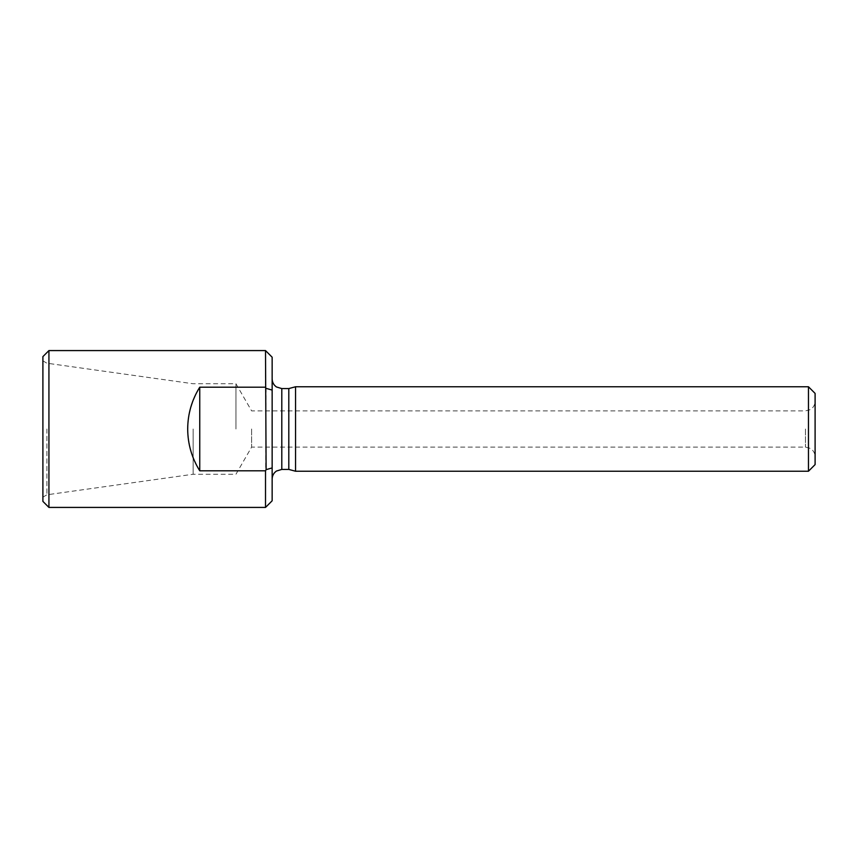 <?xml version="1.0" encoding="UTF-8"?>
<svg xmlns="http://www.w3.org/2000/svg" width="858" height="858" viewBox="0 0 858 858"><rect width="100%" height="100%" fill="white"/><g stroke="black" fill="none" stroke-linecap="round" stroke-linejoin="round"><path stroke-width="0.64" stroke-dasharray="4.29 3.22" d="M265.508 350.579L265.508 387.205L266.109 388.342L265.508 507.421M199.753 387.205L199.753 470.795C183.794 442.932 183.794 415.068 199.753 387.205L265.508 387.205M199.753 470.795L265.508 470.795M272.147 429L272.147 479.075L272.147 429M266.109 469.658L272.147 467.91L272.147 500.793M272.147 467.91L272.147 390.09L266.109 388.342M272.147 357.207L272.147 390.09M193.136 429L193.136 474.249L193.136 429M235.95 429L235.95 383.751L235.95 429M48.927 507.421L48.927 350.579M42.9 429L42.9 497.157L42.9 429M42.9 501.394L42.9 356.606M288.803 469.423L288.803 388.577M295.56 471.235L295.56 386.765M808.461 386.765L808.461 471.235M815.1 393.404L815.1 464.596M815.1 429L815.1 456.756L815.1 429M251.619 429L251.619 447.104L251.619 429M281.799 469.423L281.799 388.577M46.89 429L46.89 494.798L46.89 429M805.447 429L805.447 447.104L805.447 429M42.9 497.157L46.89 494.798L193.136 474.249L235.95 474.249L251.619 447.104L805.447 447.104L810.166 448.326C813.33 450.246 814.971 453.056 815.1 456.756M42.9 360.843L46.89 363.202L193.136 383.751L235.95 383.751L251.619 410.896L805.447 410.896L810.166 409.674C813.33 407.754 814.971 404.944 815.1 401.244"/><path stroke-width="1.29" d="M265.508 387.205L199.753 387.205C191.806 400 187.784 413.931 187.688 429C187.784 444.069 191.806 458 199.753 470.795L265.508 470.795L266.109 469.658L265.508 350.579L48.927 350.579L48.927 507.421L265.508 507.421L265.508 470.795M265.508 507.432L272.147 500.793L272.147 467.91L266.109 469.658M266.109 388.342L272.147 390.09L272.147 357.207L265.508 350.568M272.147 390.09L272.147 467.91M48.927 350.579L42.9 356.606L42.9 501.394L48.927 507.421M272.147 479.075C272.243 475.686 273.67 473.005 276.437 471.042L281.799 469.423L281.799 388.577L288.803 388.577L288.803 469.423L295.56 471.235L808.461 471.235L808.461 386.765L295.56 386.765L295.56 471.235M808.461 471.235L815.1 464.596L815.1 393.404L808.461 386.765M199.753 387.205L199.753 470.795M281.799 388.577L276.437 386.958C273.67 384.995 272.243 382.314 272.147 378.925M281.799 469.423L288.803 469.423M288.803 388.577L295.56 386.765"/></g></svg>
